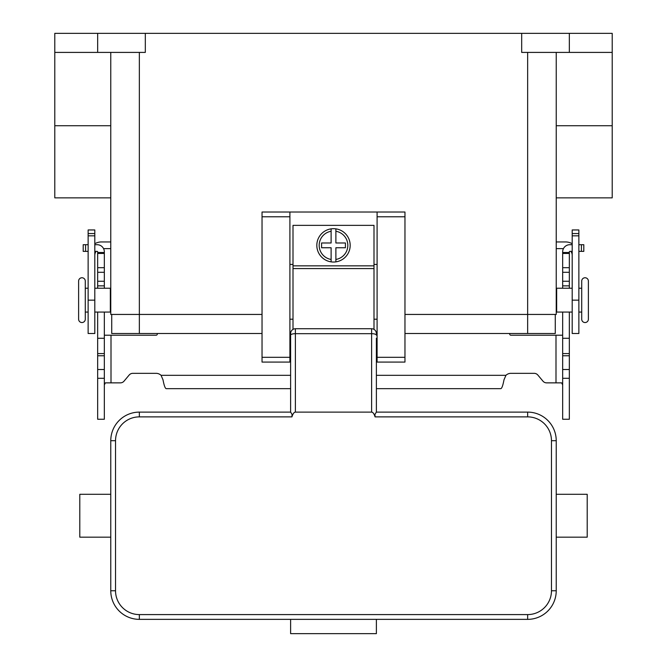 <?xml version="1.0" encoding="UTF-8"?>
<svg xmlns="http://www.w3.org/2000/svg" width="667" height="667" viewBox="0 0 667 667"><rect width="100%" height="100%" fill="white"/><g stroke="black" fill="none" stroke-linecap="round" stroke-linejoin="round"><path stroke-width="1" d="M569.335 312.064L569.335 419.26L562.665 419.26L562.665 312.064M97.665 312.064L97.665 419.26L104.335 419.26L104.335 312.064M546.623 382.866A4.761 4.761 0 0 1 542.971 381.157A4.761 4.761 0 0 0 546.623 382.866L561.639 382.866L562.665 384.934M97.665 288.236L97.665 251.851A0.475 0.475 0 0 0 97.19 251.376L94.806 251.376M94.806 244.706L97.19 244.706A7.145 7.145 0 0 1 104.335 251.851L104.335 288.236M104.335 384.934L105.361 382.866L120.377 382.866A4.761 4.761 0 0 0 124.029 381.157L129.165 375.037A4.761 4.761 0 0 1 132.816 373.337L156.111 373.337A7.145 7.145 0 0 1 161.055 375.321L163.015 379.831C164.065 385.401 165.116 388.344 166.166 388.661L290.62 388.661M157.487 333.5L157.262 334.334A1.192 1.192 0 0 1 156.111 335.218L104.335 335.218M97.665 338.261L104.335 338.261M97.665 252.51L104.335 252.51M83.192 251.376L83.192 244.706L83.192 251.376L88.136 251.376M88.136 244.706L83.192 244.706M562.665 335.218L510.889 335.218A1.192 1.192 0 0 1 509.738 334.334L509.513 333.5M376.38 388.661L500.834 388.661C501.884 388.361 502.935 385.418 503.985 379.831L505.945 375.321A7.145 7.145 0 0 1 510.889 373.337L534.184 373.337A4.761 4.761 0 0 1 537.835 375.037L542.971 381.157M572.194 251.376L569.81 251.376A0.475 0.475 0 0 0 569.335 251.851L569.335 288.236M562.665 288.236L562.665 251.851A7.145 7.145 0 0 1 569.81 244.706L572.194 244.706M569.335 338.261L562.665 338.261M569.335 252.51L562.665 252.51M578.864 244.706L583.808 244.706L583.808 251.376L578.864 251.376M376.38 412.114L376.38 338.261M376.38 357.32L376.38 366.191M377.097 333.5L376.38 333.5A4.761 4.761 0 0 0 371.611 328.739L371.611 333.675L295.389 333.675A4.761 1.476 180 0 0 292.021 334.109A4.761 1.476 180 0 0 290.62 335.142L290.62 412.114M376.38 335.142A4.761 1.476 180 0 0 374.979 334.109A4.761 1.476 180 0 0 371.611 333.675L371.611 412.114A15.416 4.761 -90 0 1 374.979 416.625A15.416 4.761 -90 0 1 375.054 416.875L374.979 414.299L376.371 412.114L527.647 412.114L527.647 416.875A23.82 23.82 0 0 1 551.467 440.695L551.467 590.77A23.82 23.82 0 0 1 527.647 614.59L139.353 614.59L139.353 619.36L527.647 619.36A28.589 28.589 0 0 0 556.228 590.77L556.228 525.554L556.228 537.177L587.202 537.177L587.202 494.297L556.228 494.297L556.228 505.911L556.228 494.297M371.611 412.114L295.389 412.114L295.389 328.739A4.761 4.761 0 0 0 290.62 333.5L290.62 335.142M139.353 614.59A23.82 23.82 0 0 1 115.533 590.77L115.533 440.695A23.82 23.82 0 0 1 139.353 416.875L139.353 412.114L290.629 412.114L292.021 414.299L291.946 416.875A15.416 4.761 -90 0 1 292.021 416.625A15.416 4.761 -90 0 1 295.389 412.114M290.62 366.191L290.62 357.32M290.62 338.261L290.62 333.5L289.903 333.5M110.772 525.554L110.772 537.177L79.798 537.177L79.798 494.297L110.772 494.297L110.772 590.77A28.589 28.589 0 0 0 139.353 619.36M376.38 619.36L376.38 633.65L290.62 633.65L290.62 619.36L376.38 619.36M556.228 537.177L556.228 440.695A28.589 28.589 0 0 0 527.647 412.114M139.353 412.114A28.589 28.589 0 0 0 110.772 440.695L110.772 505.911M295.389 328.739L371.611 328.739M81.949 277.755A3.335 3.335 0 0 0 78.614 281.09L78.614 319.21A3.335 3.335 0 0 0 81.949 322.545A3.335 3.335 0 0 0 85.284 319.21L85.284 281.09A3.335 3.335 0 0 0 81.949 277.755M578.864 288.236L581.716 288.236L581.716 281.09A3.335 3.335 0 0 1 585.051 277.755A3.335 3.335 0 0 1 588.386 281.09L588.386 319.21A3.335 3.335 0 0 1 585.051 322.545A3.335 3.335 0 0 1 581.716 319.21L581.716 312.064L578.864 312.064M581.716 281.09L581.716 319.21M333.5 228.689A16.675 16.675 0 0 1 335.885 228.856L335.885 242.98L345.414 242.98L345.414 247.74L335.885 247.74L335.885 261.864A16.675 16.675 0 0 1 331.115 261.864L331.115 247.74L321.586 247.74L321.586 242.98L331.115 242.98L331.115 228.856A16.675 16.675 0 0 1 333.5 228.689M110.338 307.295L110.772 307.295L110.772 293.005L110.338 293.005M88.136 288.236L85.284 288.236M85.284 312.064L88.136 312.064M94.806 312.064L110.338 312.064L110.338 288.236L94.806 288.236M556.228 293.005L556.662 293.005M556.662 307.295L556.228 307.295M572.194 312.064L556.662 312.064L556.662 288.236L572.194 288.236M373.995 329.373L373.995 225.354L293.005 225.354L293.005 329.373M377.097 264.415L373.995 264.415M289.903 212.014L262.039 212.014L262.039 362.089L289.903 362.089L289.903 212.014L377.097 212.014L377.097 362.089L404.961 362.089L404.961 212.014L377.097 212.014M293.005 264.415L289.903 264.415M103.56 248.616L110.772 248.616M94.806 243.73A13.34 13.34 0 0 1 101.476 241.946L110.772 241.946M96.073 251.376A6.67 6.67 0 0 0 94.806 255.286M88.136 233.567L88.136 333.5L94.806 333.5L94.806 229.957L88.136 229.957L88.136 233.567L94.806 233.567M563.44 248.616L556.228 248.616M572.194 243.73A13.34 13.34 0 0 0 565.524 241.946L556.228 241.946M572.194 255.286A6.67 6.67 0 0 0 570.927 251.376M578.864 233.567L578.864 333.5L572.194 333.5L572.194 229.957L578.864 229.957L578.864 233.567L572.194 233.567M569.335 33.35L569.335 52.41L612.214 52.41L612.214 33.35L54.786 33.35L54.786 197.857L110.772 197.857M521.686 33.35L521.686 52.41L569.335 52.41M145.314 33.35L145.314 52.41L97.665 52.41L97.665 33.35M110.772 52.41L110.772 314.44L262.039 314.44M404.961 314.44L556.228 314.44L556.228 52.41M54.786 52.41L97.665 52.41M262.039 333.5L111.722 333.5L111.722 314.44M555.278 314.44L555.278 333.5L404.961 333.5M588.386 319.21L588.386 281.09M612.214 52.41L612.214 197.857L556.228 197.857M377.097 319.21L373.995 319.21M293.005 319.21L289.903 319.21M331.115 228.856A16.675 16.675 0 0 0 331.115 261.864L331.115 259.455A14.29 14.29 0 0 1 331.115 231.266L331.115 228.856A16.675 16.675 0 0 0 331.115 261.864M335.885 261.864A16.675 16.675 0 0 0 335.885 228.856L335.885 231.266A14.29 14.29 0 0 1 335.885 259.455L335.885 261.864A16.675 16.675 0 0 0 335.885 228.856M111.005 335.218L111.005 382.866M97.665 369.51L104.335 369.51M97.665 355.761L104.335 355.761M97.665 353.585L104.335 353.585M97.665 285.86L104.335 285.86M97.665 281.257L104.335 281.257M97.665 272.294L104.335 272.294M97.665 267.692L104.335 267.692M97.665 253.46L104.335 253.46M85.576 251.376L85.576 244.706M161.055 375.321L290.62 375.321M376.38 375.321L505.945 375.321M555.995 382.866L555.995 335.218M569.335 369.51L562.665 369.51M569.335 355.761L562.665 355.761M569.335 353.585L562.665 353.585M569.335 285.86L562.665 285.86M569.335 281.257L562.665 281.257M569.335 272.294L562.665 272.294M569.335 267.692L562.665 267.692M569.335 253.46L562.665 253.46M581.424 251.376L581.424 244.706M139.353 416.875L291.946 416.875M375.054 416.875L527.647 416.875M115.533 590.77L110.772 590.77M115.533 440.695L110.772 440.695M556.228 440.695L551.467 440.695M556.228 590.77L551.467 590.77M527.647 619.36L527.647 614.59M88.136 235.835L94.806 235.835M88.136 300.15L94.806 300.15M578.864 300.15L572.194 300.15M578.864 235.835L572.194 235.835M139.353 52.41L139.353 333.5M527.647 52.41L527.647 333.5M612.214 125.73L556.228 125.73M54.786 125.73L110.772 125.73M262.039 216.775L289.903 216.775M262.039 357.32L289.903 357.32M377.097 357.32L404.961 357.32M377.097 216.775L404.961 216.775M293.005 265.85L373.995 265.85M293.005 268.568L373.995 268.568M97.665 378.281L104.335 378.281M569.335 378.281L562.665 378.281"/></g></svg>
